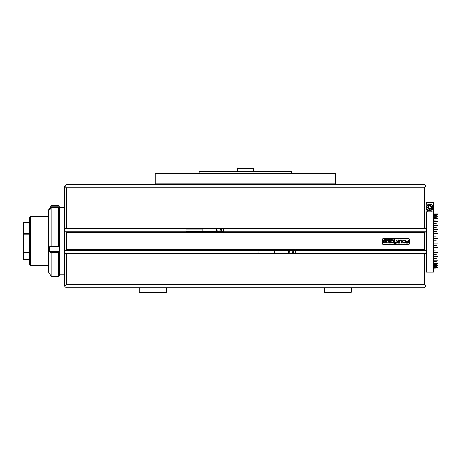<?xml version="1.0" encoding="UTF-8"?>
<svg xmlns="http://www.w3.org/2000/svg" width="461" height="461" viewBox="0 0 461 461"><rect width="100%" height="100%" fill="white"/><g stroke="black" fill="none" stroke-linecap="round" stroke-linejoin="round"><path stroke-width="0.69" d="M29.579 252.922L23.378 252.922L23.378 259.687L29.579 259.687M29.579 222.922L23.378 222.922L23.378 222.427L29.579 222.427M23.378 259.687L23.05 259.491L23.206 222.628M23.05 222.623L23.378 222.427M29.579 264.453L30.668 265.542L29.579 264.453L29.579 217.661L30.668 216.572L30.668 265.542L48.353 265.542M29.579 234.787L23.378 234.787L23.378 252.259L29.579 252.259M29.579 222.502L23.05 222.749L23.378 222.922L23.378 233.704L29.579 233.704M23.05 259.364L29.579 259.612M23.378 233.704L23.05 234.044L23.378 234.787L23.378 233.704M23.378 252.259L23.05 252.351L23.378 252.922L23.378 252.259M199.077 173.042L199.077 171.406L291.577 171.406L291.577 173.042M335.406 183.922L335.406 173.584L155.253 173.584L155.253 183.922L335.406 183.922L334.957 184.469M155.253 183.922L155.697 184.469L155.253 183.922L155.253 173.584L155.697 173.042L334.957 173.042L335.406 173.584M155.697 173.042L155.253 173.584M51.177 252.933L51.177 276.427L58.691 276.427L58.691 252.933L51.177 252.933L50.14 252.484L49.661 251.562L59.233 251.562L59.233 246.474L58.691 246.606L58.691 207.744L51.177 207.744L51.177 246.606L58.691 246.606M58.691 207.744L59.233 208.268L59.233 206.655L58.691 205.687L51.177 205.687L51.177 206.125L58.691 206.125M433.599 229.319L437.95 229.319L437.95 225.343L437.95 267.783M437.95 214.083L437.95 229.319M437.921 214.803L437.841 213.852L433.599 213.852L436.319 213.852M433.599 268.262L437.95 268.077M433.599 213.927L437.841 213.927L433.599 213.933M436.319 214.209L433.599 214.227L436.319 214.209M433.599 214.693L437.841 214.693M433.599 223.326L436.319 223.326L433.599 223.406M433.599 225.193L437.841 225.193M437.95 221.672L433.599 221.672M433.599 220.012L436.319 220.012L433.599 220.081M433.599 221.597L437.841 221.597M437.841 218.652L433.599 218.652M433.599 217.338L436.319 217.338L433.599 217.39M433.599 218.589L437.841 218.589M437.841 216.313L433.599 216.313M433.599 215.385L436.319 215.385L433.599 215.42M433.599 216.267L437.841 216.267M437.841 214.722L433.599 214.722M433.599 227.181L436.319 227.181L433.599 227.273M433.599 229.273L437.841 229.273M437.841 225.279L433.599 225.279M433.599 231.451L436.319 231.451L433.599 231.555M433.599 233.71L437.841 233.71M437.841 229.371L433.599 229.371M436.319 236.124L433.599 236.124M437.95 238.377L433.599 238.377L437.841 238.366M437.841 233.813L433.599 233.813M436.319 240.849L433.599 240.849M433.599 243.108L437.841 243.108M437.841 238.475L433.599 238.475M436.319 245.465L433.599 245.465M433.599 247.788L437.841 247.788M433.599 250.064L436.319 250.064L433.599 250.162M433.599 252.265L437.841 252.265M437.841 247.897L433.599 247.897M436.319 258.316L433.599 258.385M437.841 256.489L433.599 256.489M433.599 254.386L436.319 254.386L433.599 254.478M433.599 256.402L437.841 256.402M437.841 252.363L433.599 252.363M433.599 261.692L436.319 261.692L433.599 261.762M433.599 263.156L437.841 263.156M437.841 260.148L433.599 260.148M433.599 264.458L436.319 264.458L433.599 264.51M433.599 265.576L437.841 265.576M437.841 263.219L433.599 263.219M433.599 266.51L436.319 266.51L433.599 266.55M433.599 267.253L437.841 267.253M437.841 265.622L433.599 265.622M433.599 267.795L436.319 267.795L433.599 267.812M433.599 268.129L437.841 268.129L433.599 268.141M437.841 267.282L433.599 267.282M437.95 213.956L437.95 214.803M433.599 252.317L437.95 252.317M433.599 256.425L437.95 256.425M433.599 247.868L437.95 247.868M433.599 233.739L437.95 233.739M433.599 225.256L437.95 225.256M433.599 254.426L436.319 254.386M433.599 250.127L436.319 250.064M436.319 231.555L433.599 231.491M436.319 227.273L433.599 227.233M436.319 223.406L433.599 223.395M425.981 202.097L433.599 202.097L433.599 209.697L431.945 209.697A3.21 3.21 0 0 1 426.575 207.317A3.21 3.21 0 0 1 429.79 204.108A3.21 3.21 0 0 1 431.945 209.697L431.945 211.755L426.195 211.755L426.195 272.071L433.38 272.071L433.38 202.425L426.195 202.425L425.981 211.962M427.773 207.317A2.011 2.011 0 0 1 429.79 205.306A2.011 2.011 0 0 1 431.801 207.317A2.011 2.011 0 0 1 429.79 209.334A2.011 2.011 0 0 1 427.773 207.317M431.582 207.317A1.798 1.798 0 0 0 429.79 205.525A1.798 1.798 0 0 0 427.992 207.317A1.798 1.798 0 0 0 429.79 209.115A1.798 1.798 0 0 0 431.582 207.317M432.781 207.317A2.991 2.991 0 0 0 429.79 204.327A2.991 2.991 0 0 0 426.794 207.317A2.991 2.991 0 0 0 429.79 210.314A2.991 2.991 0 0 0 432.781 207.317M431.15 207.317A1.36 1.36 0 0 0 429.79 205.958A1.36 1.36 0 0 0 428.43 207.317A1.36 1.36 0 0 0 429.79 208.683A1.36 1.36 0 0 0 431.15 207.317M433.599 209.697L433.599 271.852M425.981 209.697L427.629 209.697L427.629 211.755M51.177 205.687L48.353 210.585L48.353 271.529L51.177 276.427M49.661 251.562L49.661 246.71L50.14 246.157L51.177 246.606M51.177 207.744L49.661 210.043L49.609 209.421L51.177 206.125M59.233 208.268L59.233 246.71L49.661 246.71M58.691 252.933L59.233 252.795L59.233 275.88L58.691 276.427L59.233 275.88M59.233 251.562L59.233 246.71M59.233 252.795L59.233 252.484L50.14 252.484M59.233 206.234L58.691 205.687L59.233 206.655M64.678 253.948L65.762 253.573L66.309 254.115L66.309 284.587L64.678 286.218L64.678 186.1L66.309 187.731L66.309 227.999L65.185 228.541L425.468 228.541L424.345 227.999L424.345 187.731L66.309 187.731M64.678 232.183L65.762 231.808L66.309 232.35L66.309 249.764L65.762 250.306L64.678 249.931M409.656 243.235L409.656 239.749A1.089 1.089 0 0 0 408.567 238.66L383.322 238.66A1.089 1.089 0 0 0 382.232 239.749L382.232 243.235A1.089 1.089 0 0 0 383.322 244.318L408.567 244.318A1.089 1.089 0 0 0 409.656 243.235M425.468 250.306L424.345 249.764L424.345 232.35L424.892 231.808L425.981 232.183L425.981 249.931L425.468 250.306L65.185 250.306M66.309 284.587L424.345 284.587L424.345 254.115L424.892 253.573L425.981 253.948L425.981 249.931M425.981 253.948L425.981 286.218L424.345 284.587M424.345 187.731L425.981 186.1L425.981 228.166L425.468 228.541M425.981 232.183L425.981 228.166M425.981 286.218L424.345 287.854L66.309 287.854L64.678 286.218M64.678 186.1L66.309 184.469L424.345 184.469L425.981 186.1M65.185 253.573L425.468 253.573M65.185 231.808L425.468 231.808M65.185 228.541L64.678 228.166M394.852 243.339A0.542 0.542 0 0 0 395.4 243.886A0.542 0.542 0 0 0 395.941 243.339A0.542 0.542 0 0 0 395.4 242.797A0.542 0.542 0 0 0 394.852 243.339M396.051 243.339A0.651 0.651 0 0 0 395.4 242.688A0.651 0.651 0 0 0 394.749 243.339A0.651 0.651 0 0 0 395.4 243.996A0.651 0.651 0 0 0 396.051 243.339M395.786 240.02L397.33 241.795L396.23 242.843L396.593 243.126A0.328 0.328 0 0 0 396.817 243.033L398.563 241.368A0.328 0.328 0 0 0 398.661 241.132L398.535 239.858L398.12 239.991L398.12 240.901A0.328 0.328 0 0 1 398.016 241.138L397.728 241.414L396.408 239.968A0.328 0.328 0 0 0 396.172 239.858L395.786 240.02M402.58 241.489A1.631 1.631 0 0 0 403.894 243.091L403.951 242.549A1.089 1.089 0 0 1 403.951 240.435L403.894 239.893A1.631 1.631 0 0 0 402.58 241.489M389.92 242.999L389.597 243.085L389.793 242.261L390.34 241.65L390.865 241.944L391.089 243.085L390.502 243.085L390.698 242.209L390.334 241.714L389.92 242.999M388.537 242.889L388.975 242.463L388.064 241.673L388.709 241.673L389.165 242.382L388.969 241.673L389.562 241.673L389.562 243.085L388.969 243.085L389.165 242.405L388.537 242.889M387.436 242.065L387.966 242.244L387.436 242.065M387.28 242.786L386.099 243.085L386.082 242.786L386.595 243.028L386.399 241.673L386.986 241.673L386.791 243.028L387.28 242.786M384.941 242.705L385.632 242.348L385.431 241.673L386.024 241.673L386.024 243.085L384.941 242.705M383.391 242.97L383.702 242.814L383.062 242.999L382.935 242.14L383.483 241.65L383.097 242.025L383.391 242.97M387.148 240.463L387.067 240.014L387.724 239.818L387.868 240.521L387.505 240.521L387.401 239.674L387.148 240.463M386.295 240.4L386.566 240.135L386.007 239.651L386.681 240.083L386.56 239.651L386.923 239.651L386.923 240.521L386.56 240.521L386.681 240.1L386.295 240.4M385.632 240.337L384.906 240.521L385.085 239.651L385.448 239.651L385.327 240.481L385.632 240.337M384.82 240.089L384.388 240.533L383.973 240.089L384.399 239.639L384.82 240.089M383.247 240.285L383.915 239.651L383.915 240.521L383.247 240.285M388.773 240.089L388.341 240.533L387.926 240.089L388.352 239.639L388.773 240.089M388.917 240.325L389.291 240.481L389.003 239.951L389.533 239.651L389.533 240.521L388.917 240.325M390.127 240.498L390.248 239.639L390.461 240.152L390.669 239.639L391.061 240.521L390.617 239.841L390.669 240.521L390.231 239.847L390.127 240.498M391.349 240.498L391.47 239.639L391.683 240.152L391.89 239.639L392.276 240.521L391.838 239.841L391.89 240.521L391.452 239.847L391.349 240.498M392.57 240.498L392.691 239.639L392.905 240.152L393.112 239.639L393.498 240.521L393.06 239.841L393.112 240.521L392.674 239.847L392.57 240.498M394.311 238.769L394.311 244.215L394.53 238.769L383.425 238.769A1.089 1.089 0 0 0 382.342 239.858L382.342 243.126A1.089 1.089 0 0 0 383.425 244.215L394.311 244.215M384.785 242.227L383.938 243.108L384.549 242.463L384.255 242.578L384.007 241.829L384.589 241.748L384.785 242.227M392.565 242.382L391.867 243.108L391.193 242.388L391.879 241.65L392.565 242.382M392.801 242.774L393.412 243.028L393.412 242.417L392.939 242.613L392.939 242.163L393.412 242.359L393.216 241.673L393.803 241.673L393.803 243.085L392.784 243.085L392.801 242.774M395.21 243.166L395.699 243.033L395.699 243.685L395.21 243.166M394.53 244.215L408.458 244.215A1.089 1.089 0 0 0 409.547 243.126L409.547 239.858A1.089 1.089 0 0 0 408.458 238.769L394.53 238.769M399.969 240.947A0.542 0.542 0 0 1 400.511 240.406L400.511 239.858A1.089 1.089 0 0 0 399.428 240.947L399.554 243.126L399.969 242.993L399.969 240.947M398.535 243.126L398.661 242.06L398.252 241.927L398.12 242.993L398.535 243.126M404.476 242.549L404.539 243.091A1.631 1.631 0 0 0 404.539 239.893L404.476 240.435A1.089 1.089 0 0 1 404.476 242.549M401.058 240.406A0.542 0.542 0 0 1 401.6 240.947L401.733 243.126L402.148 242.993L402.148 240.947A1.089 1.089 0 0 0 401.058 239.858L401.058 240.406M407.916 241.385L406.498 241.518L406.631 241.927L408.325 241.927L408.325 239.858L407.916 239.991L407.916 241.385M406.199 242.578L406.199 243.126L408.129 243.126A0.328 0.328 0 0 0 408.458 242.797L406.199 242.578M383.673 240.469L383.564 240.083L383.673 240.469M384.209 240.406L384.676 240.089L384.399 239.674L384.209 240.406M388.162 240.406L388.629 240.089L388.352 239.674L388.162 240.406M384.359 242.48L384.324 241.714L384.359 242.48M385.632 243.01L385.454 242.382L385.177 242.688L385.632 243.01M391.568 242.907L392.19 242.907L392.328 242.388L391.885 241.714L391.568 242.907M237.167 168.795L237.709 168.253L252.945 168.253L253.492 168.795L237.167 168.795L237.167 171.406M274.33 253.026L258.01 253.026L258.01 250.853L274.33 250.853M288.805 251.395A0.542 0.542 0 0 0 288.263 251.937A0.542 0.542 0 0 0 288.805 252.484A0.542 0.542 0 0 0 289.352 251.937A0.542 0.542 0 0 0 288.805 251.395M274.33 250.306L274.33 253.573M295.553 250.306L295.553 250.778L274.33 250.778M293.772 251.937L293.305 251.124L292.36 251.124L291.888 251.937L292.36 252.755L293.305 252.755L293.772 251.937M295.553 250.778L295.553 253.101L274.33 253.101M295.553 253.101L295.553 253.573M202.218 231.261L185.892 231.261L185.892 229.082L202.218 229.082M216.693 229.63A0.542 0.542 0 0 0 216.146 230.172A0.542 0.542 0 0 0 216.693 230.719A0.542 0.542 0 0 0 217.235 230.172A0.542 0.542 0 0 0 216.693 229.63M202.218 228.541L202.218 231.808M223.441 228.541L223.441 229.013L202.218 229.013M221.66 230.172L221.188 229.359L220.249 229.359L219.776 230.172L220.249 230.99L221.188 230.99L221.66 230.172M223.441 229.013L223.441 231.336L202.218 231.336M223.441 231.336L223.441 231.808M350.89 292.747L324.769 292.747L324.227 292.205L351.432 292.205L350.89 292.747M165.885 292.747L139.764 292.747L139.222 292.205L166.427 292.205L165.885 292.747M64.131 274.791L64.131 207.317L64.678 207.865L64.131 207.317L59.78 207.317L59.78 274.791L59.233 274.249L59.78 274.791L64.131 274.791L64.678 274.249M433.599 211.962L431.945 211.755M50.549 208.804L49.661 208.804M50.14 207.876L51.096 207.876M58.829 207.876L59.233 207.876M424.345 232.35L66.309 232.35M66.309 249.764L424.345 249.764M424.345 254.115L66.309 254.115M66.309 227.999L424.345 227.999M30.668 216.572L48.353 216.572M59.78 207.317L59.233 207.865L59.78 207.317M253.492 168.795L253.492 171.406M351.432 287.854L351.432 292.205M324.227 287.854L324.227 292.205M166.427 287.854L166.427 292.205M139.222 287.854L139.222 292.205"/></g></svg>
